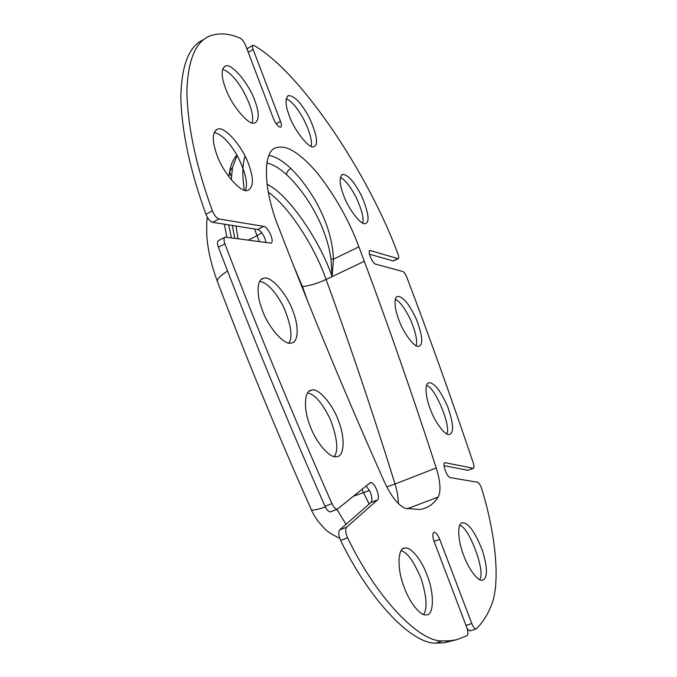<?xml version="1.0" encoding="UTF-8"?>
<svg xmlns="http://www.w3.org/2000/svg" width="677" height="677" viewBox="0 0 677 677"><rect width="100%" height="100%" fill="white"/><g stroke="black" fill="none" stroke-linecap="round" stroke-linejoin="round"><path stroke-width="1.02" d="M293.793 266.256L302.45 286.608L307.544 300.825M468.272 470.202L473.121 468.239L445.017 462.687C441.793 462.95 446.938 477.336 450.247 477.598L477.615 482.278C479.088 482.963 480.45 485.147 481.711 488.819C495.826 534.297 500.87 584.378 490.893 606.524C487.186 615.503 482.371 622.891 476.439 628.688L475.956 628.925C474.543 628.696 473.155 626.894 471.793 623.525L439.72 539.341C437.875 534.855 436.013 532.503 434.135 532.266C432.391 533.146 432.425 536.328 434.236 541.82L466.673 627.207C468.137 631.565 468.281 634.374 467.088 635.635L456.755 639.672L450.383 640.764L442.403 640.933L435.793 643.082L443.858 642.879L456.476 639.74M369.464 254.154L392.99 260.933L397.907 258.614L369.947 250.473C367.129 250.939 372.485 263.548 375.6 264.132L402.832 271.511C404.169 272.171 405.498 274.075 406.801 277.223C429.404 336.765 451.567 398.702 473.291 463.026C474.222 466.03 474.247 467.765 473.367 468.247L473.121 468.239M203.887 39.494C189.145 45.723 181.461 65.051 180.818 97.471C181.766 131.922 190.144 170.858 205.952 214.279L212.4 210.894C196.118 166.288 187.614 126.582 186.886 91.776C187.851 59.237 196.017 40.459 211.368 35.424C220.279 32.724 229.926 33.655 240.31 38.225C242.315 39.435 244.109 41.898 245.7 45.604L273.347 118.382C275.92 124.06 278.357 127.014 280.65 127.225C281.742 126.548 281.7 124.602 280.523 121.386L253.13 49.48L248.247 52.307M212.4 210.894C214.304 215.404 216.522 218.104 219.052 218.993L212.612 222.335L257.658 229.469C260.315 230.4 262.744 233.379 264.919 238.406L265.993 242.569M224.899 243.872L218.392 247.19C250.905 332.492 286.447 418.868 325.028 506.311L331.942 503.612C293.251 415.94 257.573 329.36 224.899 243.872C223.596 240.174 223.715 237.915 225.238 237.094L270.834 243.119C275.031 242.264 268.27 226.837 263.717 226.389L219.052 218.993M366.105 485.832L370.023 491.477C372.122 496.749 372.443 500.413 370.971 502.469L339.668 529.888L346.573 527.265C345.135 529.38 345.473 532.901 347.597 537.817C376.776 598.366 419.207 642.058 442.403 640.933M346.573 527.265L377.436 499.981C380.77 497.477 374.601 481.592 370.429 482.515L337.341 509.222C335.453 509.121 333.651 507.251 331.942 503.612M423.624 614.471C427.475 608.758 426.747 597.106 421.432 579.504C414.332 562.096 407.579 552.483 401.173 550.672M347.597 537.817L340.633 540.432C338.517 535.524 338.195 532.012 339.668 529.888M340.633 540.432C369.76 600.812 412.361 644.301 435.793 643.082M334.311 456.518C338.534 450.569 337.298 438.383 330.604 419.96C322.599 403.306 314.932 394.31 307.612 392.965M289.011 342.968C292.87 336.697 291.008 324.579 283.435 306.605C275.243 291.186 267.356 282.758 259.773 281.336M218.392 247.19C217.097 243.492 217.224 241.232 218.764 240.411L224.739 237.348M331.011 511.677L330.444 511.897C328.54 511.804 326.737 509.942 325.028 506.311M252.191 122.816C253.943 116.038 250.93 105.333 243.136 90.693C236.028 78.727 229.181 71.61 222.598 69.325M245.438 190.339C248.188 183.408 245.421 171.772 237.136 155.422C229.266 141.992 221.616 134.325 214.194 132.43M212.612 222.335C210.065 221.464 207.847 218.781 205.952 214.279M459.675 525.479C468.941 526.283 486.298 573.207 479.587 579.588M470.083 630.837L467.232 628.865M426.527 385.543C434.541 386.034 451.779 427.018 446.693 433.83M395.368 299.268C399.743 301.324 404.761 308.052 410.414 319.434C415.695 332.195 417.624 340.963 416.186 345.727M444.061 465.683L467.824 470.27M286.185 98.681C291.415 101.042 297.051 107.55 303.093 118.196C309.617 131.025 312.325 140.401 311.217 146.317M340.286 177.391C344.898 179.6 350.043 185.98 355.721 196.525C361.535 208.897 363.887 217.749 362.77 223.072M247.215 49.59L247.782 48.279L252.986 45.257C252.225 45.774 252.276 47.178 253.13 49.48M393.523 260.865L392.99 260.933M254.907 100.78C259.299 112.788 259.325 120.142 254.975 122.833C249.678 126.743 231.542 105.857 225.382 87.9C221.108 76.002 221.091 68.749 225.323 66.126C231.077 62.301 248.806 83.296 254.907 100.78M248.865 164.799C253.79 178.643 253.545 187.123 248.12 190.245C242.019 194.307 222.97 173.236 216.699 154.381C211.918 140.664 212.163 132.294 217.435 129.265C224.019 125.228 242.611 146.41 248.865 164.799M427.094 575.255C434.431 592.976 434.033 615.757 426.341 614.818C420.552 616.451 409.263 602.048 404.194 587.289C396.773 569.12 397.695 547.118 404.948 548.065C410.744 546.288 422.025 560.658 427.094 575.255M338.635 421.331C345.194 437.283 344.458 456.637 336.858 456.577C330.376 459.285 315.406 442.039 309.795 425.012C303.279 408.84 304.286 390.214 311.555 390.138C318.114 387.286 333.033 404.524 338.635 421.331M293.141 311.742C298.895 325.925 298.549 342.376 291.559 342.926C285.11 346.353 267.889 327.338 261.974 309.169C256.278 294.859 256.845 279.026 263.531 278.357C270.267 274.854 287.209 293.903 293.141 311.742M289.316 115.792C293.606 129.214 309.524 149.972 314.026 146.604C318.562 144.793 317.064 135.29 309.533 118.094C301.587 103.234 294.563 95.736 288.461 95.601C284.958 98.487 285.237 105.223 289.316 115.792M343.688 195.518C347.775 207.839 361.247 226.177 365.546 223.503C369.837 221.938 368.618 212.933 361.865 196.491C354.426 181.834 347.978 174.488 342.503 174.429C339.008 177.357 339.405 184.389 343.688 195.518M463.889 555.927C467.883 567.292 477.37 581.475 482.388 580.223C487.812 578.243 487.795 568.248 482.329 550.24C474.865 531.724 468.298 522.585 462.619 522.83C456.476 522.432 458.236 542.785 463.889 555.927M430.504 409.61C434.448 420.95 444.891 436.106 449.443 434.414C454.123 432.806 453.565 423.633 447.776 406.902C440.524 390.646 434.287 382.615 429.057 382.801C424.039 382.97 425.867 398.677 430.504 409.61M399.108 320.492C403.086 332.085 414.519 348.3 418.928 346.26C423.37 344.745 422.541 335.775 416.44 319.358C409.187 303.981 402.95 296.34 397.737 296.45C393.176 296.881 394.928 310.523 399.108 320.492M397.907 258.614L398.254 258.631C399.007 258.14 398.897 256.583 397.924 253.943C369.16 175.453 301.375 72.49 254.129 45.554L252.986 45.257M364.294 261.28L358.912 246.868C349.315 221.007 335.657 196.643 317.936 173.777C300.825 153.671 287.209 144.903 277.088 147.501C261.804 149.507 263.268 190.254 279.144 228.691L285.686 245.531C316.007 323.581 348.943 402.443 384.494 482.109C391.501 496.977 398.525 505.727 405.557 508.359L419.875 509.536C427.61 508.232 433.72 504.077 438.197 497.062C441.091 491.367 440.431 481.677 436.225 467.976C412.945 396.113 388.962 327.211 364.294 261.28L332.085 276.622L330.994 259.071C326.102 224.273 304.853 191.608 286.422 174.514C279.398 168.201 272.856 164.325 266.797 162.886M268.938 155.371C275.632 156.615 282.935 160.974 290.848 168.438C309.778 187.013 332.153 222.454 333.439 259.164L332.085 276.622C320.145 241.164 288.512 194.172 267.017 184.262M230.789 175.546L229.613 171.289L232.456 167.49L231.289 179.803M236.028 226.042L238.016 238.727M330.994 259.071L333.439 259.164L358.912 246.868M234.792 238.287L232.321 225.458M229.613 171.289L228.826 176.697M301.883 286.676L302.45 286.608C309.702 285.762 317.581 283.384 326.086 279.483L332.085 276.622M445.381 462.696L444.442 463.06M370.48 250.498L369.371 251.023M276.208 123.747L280.523 121.386M257.658 229.469L263.717 226.389M377.436 499.981L370.971 502.469M439.72 539.341L434.067 541.388M407.173 508.782L438.197 497.062M398.296 503.561C398.313 497.561 397.221 491.037 395.021 483.996L436.225 467.976M386.762 486.848L395.021 483.996C372.925 412.868 349.941 344.703 326.086 279.483C315.397 248.349 289.544 206.993 268.312 192.209M227.548 271.037C220.33 275.598 216.936 279.059 217.385 281.412L217.554 281.877M224.324 224.189L226.956 237.212M325.341 506.997C316.971 509.773 312.309 510.678 311.335 509.705L311.217 509.434M336.892 509.4L346.032 524.311M231.449 237.83L228.606 224.874M369.16 504.06L361.865 489.31M353.436 496.241L369.524 490.444M248.281 240.14L257.032 235.706L254.535 228.978M259.325 241.655L257.032 235.706L261.737 232.693M237.128 155.422L232.456 167.49M244.312 190.076C242.163 175.825 242.408 164.494 245.04 156.082M465.996 625.43L471.793 623.525M286.422 174.514C286.879 171.89 288.351 169.868 290.848 168.438M369.887 482.726L370.429 482.515M443.858 642.879L450.383 640.764M339.71 538.232C332.771 535.075 327.676 531.834 324.427 528.509L318.368 521.696C314.83 516.678 312.486 512.675 311.335 509.705C277.215 433.026 245.895 356.923 217.385 281.412C211.486 265.697 207.966 250.642 206.832 236.273L206.705 223.351L207.272 217.139M468.061 470.278L473.367 468.247M330.444 511.897L337.341 509.222M398.254 258.631L393.345 260.95M469.753 630.939L475.956 628.925M229.655 171.044C230.925 164.426 233.337 159.087 236.908 155.033M342.503 174.429L341.623 174.886M288.461 95.601L287.522 96.126M261.44 279.381L263.531 278.357M309.355 391.103L311.555 390.138M403.052 548.751L404.948 548.065M215.768 130.187L217.435 129.265M224.062 66.862L225.323 66.126"/></g></svg>
